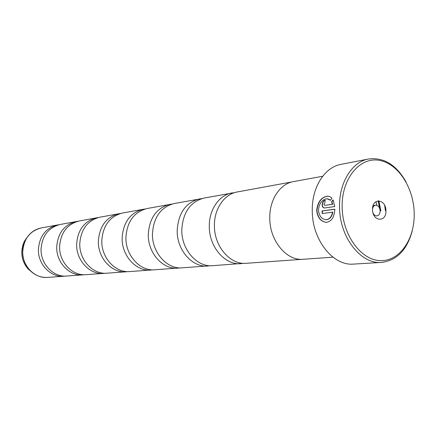 <?xml version="1.0" encoding="UTF-8"?>
<svg xmlns="http://www.w3.org/2000/svg" width="436" height="436" viewBox="0 0 436 436"><rect width="100%" height="100%" fill="white"/><g stroke="black" fill="none" stroke-linecap="round" stroke-linejoin="round"><path stroke-width="0.65" d="M292.267 181.867L237.271 191.96C224.409 194.036 214.152 208.762 214.419 225.565C214.109 246.356 230.284 265.028 246.324 263.29L302.099 259.327M234.693 192.592L204.086 198.053C190.292 201.759 182.858 212.408 181.79 230.001C181.425 249.692 197.061 267.35 212.67 265.682L243.67 263.322M201.764 198.609L174.177 203.547C160.764 207.122 153.521 217.27 152.442 233.99C152.039 252.695 167.157 269.443 182.335 267.835L210.283 265.726M145.166 208.958L122.412 213.051C109.736 216.392 102.863 225.668 101.784 240.874C101.326 257.878 115.486 273.061 129.841 271.568L152.894 269.84M120.668 213.444L99.866 217.188C87.543 220.425 80.845 229.32 79.772 243.866C79.297 260.129 93.01 274.631 106.973 273.192L128.053 271.623M98.269 217.542L79.178 220.987C67.193 224.126 60.669 232.666 59.607 246.607C59.116 262.189 72.409 276.075 85.996 274.68L105.338 273.247M77.706 221.308L60.13 224.486C48.467 227.527 42.107 235.74 41.055 249.125C40.553 264.085 53.454 277.405 66.675 276.053L84.491 274.735M172.073 204.037L147.074 208.522C134.037 211.978 126.98 221.673 125.9 237.593C125.464 255.409 140.092 271.339 154.851 269.791L180.177 267.884M322.695 176.242L293.428 181.621C280.037 183.763 269.399 199.715 269.78 218.038C269.568 240.705 286.594 261.12 303.282 259.273L332.968 257.169M380.802 210.855L378.813 200.816M380.873 210.855L378.857 200.822M368.518 159.004L340.974 164.377C324.657 167.151 311.707 187.415 312.274 210.871C312.143 239.953 333.208 266.183 353.629 264.091L381.647 262.412C360.97 264.559 339.508 237.298 339.551 207.111C338.908 182.766 351.994 161.794 368.518 159.004C383.751 157.107 396.253 164.748 406.036 181.926M412.249 230.84C407.066 249.921 396.864 260.445 381.647 262.412M318.449 210.125L318.449 210.021C319.217 203.269 322.062 199.497 326.989 198.718L330.461 200.271L331.987 198.233L329.998 196.663L327.6 196.135C321.359 197.121 317.719 201.83 316.672 210.266L316.672 210.37C317.55 217.673 320.771 221.662 326.335 222.333C331.551 221.559 334.374 217.177 334.81 209.198L322.057 210.931L322.193 213.536L332.603 212.163C331.567 216.883 329.354 219.39 325.975 219.684C321.605 219.15 319.092 215.962 318.449 210.125M325.997 222.327C320.716 221.297 317.691 217.319 316.934 210.392L316.934 210.288C317.98 201.846 321.626 197.137 327.861 196.162L328.297 196.173M330.564 200.129L327.643 198.756M322.133 204.457C322.16 206.615 322.934 207.787 324.46 207.977L334.761 206.555L333.077 199.868L331.594 201.917L332.466 204.261L324.684 205.367L323.932 204.195L324.924 202.773L325.18 200.195C323.479 200.68 322.466 202.102 322.133 204.457M324.438 207.977C323.076 207.618 322.395 206.451 322.395 204.479C322.678 202.304 323.599 200.903 325.169 200.282M342.14 207.051C342.434 234.9 360.937 260.172 380.268 260.614C399.621 261.464 414.947 239.059 414.2 213.117C413.72 187.197 397.452 162.579 378.279 160.203C359.117 157.423 341.557 179.174 342.14 207.051M385.936 210.735C386.056 198.854 372.017 197.497 372.529 209.607C372.475 221.69 386.547 222.698 385.936 210.735M373.031 212.97C373.984 215.003 375.292 215.978 376.955 215.891C378.977 215.417 380.039 213.744 380.143 210.871C379.745 207.22 378.23 205.34 375.603 205.22C373.974 205.552 372.949 206.822 372.529 209.029M232.066 192.919C219.254 194.985 209.035 209.596 209.296 226.262C208.975 246.88 225.069 265.393 241.043 263.666M199.405 198.914C185.665 202.598 178.264 213.171 177.19 230.622C176.82 250.166 192.38 267.677 207.923 266.02M169.942 204.321C156.584 207.885 149.368 217.956 148.289 234.552C147.88 253.12 162.922 269.737 178.041 268.14M143.231 209.226C130.25 212.67 123.219 222.295 122.135 238.105C121.699 255.796 136.25 271.606 150.954 270.069M118.903 213.695C106.28 217.024 99.43 226.24 98.356 241.337C97.893 258.226 111.987 273.307 126.276 271.819M96.65 217.777C84.377 221.003 77.706 229.837 76.638 244.291C76.158 260.45 89.811 274.854 103.714 273.421M76.224 221.532C64.283 224.654 57.786 233.14 56.724 246.999C56.233 262.483 69.466 276.282 82.998 274.898M58.773 224.78L57.399 224.987C45.785 228.012 39.453 236.181 38.401 249.485C37.899 264.358 50.739 277.596 63.907 276.25L65.286 276.108M324.684 205.367L332.728 204.282L331.861 201.939L333.191 200.097M322.455 213.504L322.318 210.953L334.804 209.258M325.725 219.673L326.237 219.7C329.616 219.406 331.829 216.905 332.864 212.185L332.603 212.163M385.435 210.752L384.634 205.318M376.846 205.34L375.897 201.677M380.176 210.871L378.132 200.843M40.989 276.838C36.586 275.726 32.76 273.41 29.506 269.895C24.994 264.766 22.721 258.673 22.699 251.627C22.776 247.359 23.767 243.397 25.68 239.735C29.288 233.271 34.493 229.336 41.295 227.941C29.964 230.889 23.778 238.781 22.743 251.616C22.236 265.96 34.727 278.713 47.573 277.41L63.907 276.25M28.28 235.794L24.639 240.852L23.609 243.07L22.241 247.828L21.844 251.981C21.865 258.575 23.991 264.271 28.22 269.072L33.011 273.061M47.573 277.41C40.635 277.759 34.613 275.252 29.506 269.895L28.22 269.072C23.947 264.254 21.811 258.564 21.8 252.003L22.067 248.678L23.026 244.64L24.639 240.852L25.68 239.735C27.953 235.516 31.076 232.323 35.065 230.143M373.134 205.552L375.603 205.22M41.295 227.941L57.399 224.987"/></g></svg>
